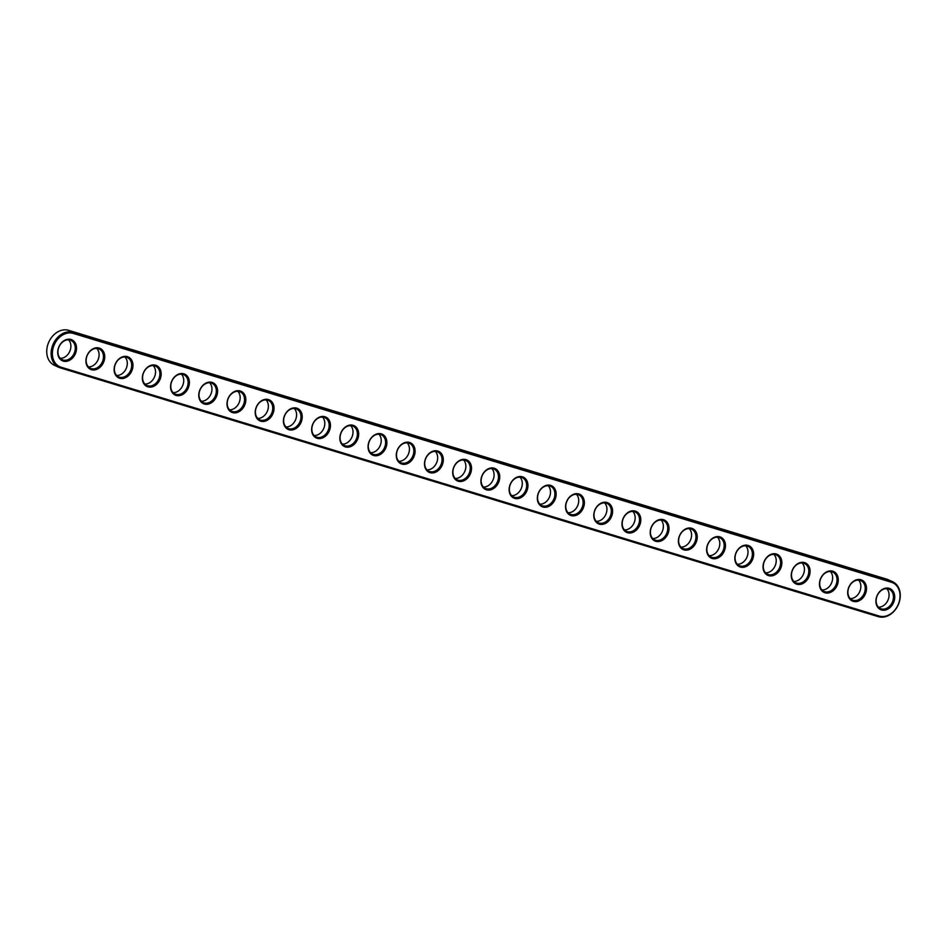 <?xml version="1.0" encoding="UTF-8"?>
<svg xmlns="http://www.w3.org/2000/svg" width="947" height="947" viewBox="0 0 947 947"><rect width="100%" height="100%" fill="white"/><g stroke="black" fill="none" stroke-linecap="round" stroke-linejoin="round"><path stroke-width="1.42" d="M891.399 582.239A18.005 13.992 -65.8 0 1 898.739 603.227A18.005 13.992 -65.8 0 1 879.218 616.047L61.034 367.199A18.005 13.992 -65.8 0 1 53.683 346.211A18.005 13.992 -65.8 0 1 73.203 333.391L891.399 582.239L891.186 581.15A18.916 14.702 -65.8 0 1 892.548 581.671A18.916 14.702 -65.8 0 1 898.561 604.079A18.916 14.702 -65.8 0 1 878.39 616.675L60.206 367.827A18.916 14.702 -65.8 0 1 58.832 367.306A18.916 14.702 -65.8 0 1 52.831 344.897A18.916 14.702 -65.8 0 1 72.99 332.302L891.186 581.15L886.794 579.173A18.916 14.702 -65.8 0 1 888.168 579.694L892.548 581.671M876.733 596.539A11.494 8.937 -65.8 0 1 892.962 591.094A11.494 8.937 -65.8 0 1 886.226 609.797A11.494 8.937 -65.8 0 1 876.733 596.539M848.524 587.957A11.494 8.937 -65.8 0 1 864.753 582.512A11.494 8.937 -65.8 0 1 858.018 601.215A11.494 8.937 -65.8 0 1 848.524 587.957M820.303 579.375A11.494 8.937 -65.8 0 1 836.532 573.941A11.494 8.937 -65.8 0 1 829.809 592.633A11.494 8.937 -65.8 0 1 820.303 579.375M792.094 570.792A11.494 8.937 -65.8 0 1 808.324 565.359A11.494 8.937 -65.8 0 1 801.588 584.062A11.494 8.937 -65.8 0 1 792.094 570.792M763.874 562.21A11.494 8.937 -65.8 0 1 780.115 556.777A11.494 8.937 -65.8 0 1 773.379 575.48A11.494 8.937 -65.8 0 1 763.874 562.21M735.665 553.628A11.494 8.937 -65.8 0 1 751.894 548.195A11.494 8.937 -65.8 0 1 745.159 566.898A11.494 8.937 -65.8 0 1 735.665 553.628M707.456 545.046A11.494 8.937 -65.8 0 1 723.686 539.612A11.494 8.937 -65.8 0 1 716.95 558.316A11.494 8.937 -65.8 0 1 707.456 545.046M679.236 536.476A11.494 8.937 -65.8 0 1 695.465 531.03A11.494 8.937 -65.8 0 1 688.741 549.734A11.494 8.937 -65.8 0 1 679.236 536.476M651.027 527.893A11.494 8.937 -65.8 0 1 667.256 522.448A11.494 8.937 -65.8 0 1 660.521 541.151A11.494 8.937 -65.8 0 1 651.027 527.893M622.806 519.311A11.494 8.937 -65.8 0 1 639.047 513.866A11.494 8.937 -65.8 0 1 632.312 532.569A11.494 8.937 -65.8 0 1 622.806 519.311M594.598 510.729A11.494 8.937 -65.8 0 1 610.827 505.284A11.494 8.937 -65.8 0 1 604.091 523.987A11.494 8.937 -65.8 0 1 594.598 510.729M566.389 502.147A11.494 8.937 -65.8 0 1 582.618 496.713A11.494 8.937 -65.8 0 1 575.883 515.405A11.494 8.937 -65.8 0 1 566.389 502.147M538.168 493.565A11.494 8.937 -65.8 0 1 554.397 488.131A11.494 8.937 -65.8 0 1 547.674 506.834A11.494 8.937 -65.8 0 1 538.168 493.565M509.96 484.982A11.494 8.937 -65.8 0 1 526.189 479.549A11.494 8.937 -65.8 0 1 519.453 498.252A11.494 8.937 -65.8 0 1 509.96 484.982M481.739 476.4A11.494 8.937 -65.8 0 1 497.98 470.967A11.494 8.937 -65.8 0 1 491.244 489.67A11.494 8.937 -65.8 0 1 481.739 476.4M453.53 467.818A11.494 8.937 -65.8 0 1 469.759 462.385A11.494 8.937 -65.8 0 1 463.024 481.088A11.494 8.937 -65.8 0 1 453.53 467.818M425.321 459.236A11.494 8.937 -65.8 0 1 441.551 453.802A11.494 8.937 -65.8 0 1 434.815 472.506A11.494 8.937 -65.8 0 1 425.321 459.236M397.101 450.665A11.494 8.937 -65.8 0 1 413.33 445.22A11.494 8.937 -65.8 0 1 406.606 463.923A11.494 8.937 -65.8 0 1 397.101 450.665M368.892 442.083A11.494 8.937 -65.8 0 1 385.121 436.638A11.494 8.937 -65.8 0 1 378.386 455.341A11.494 8.937 -65.8 0 1 368.892 442.083M340.671 433.501A11.494 8.937 -65.8 0 1 356.912 428.056A11.494 8.937 -65.8 0 1 350.177 446.759A11.494 8.937 -65.8 0 1 340.671 433.501M312.463 424.919A11.494 8.937 -65.8 0 1 328.692 419.485A11.494 8.937 -65.8 0 1 321.956 438.177A11.494 8.937 -65.8 0 1 312.463 424.919M284.254 416.337A11.494 8.937 -65.8 0 1 300.483 410.903A11.494 8.937 -65.8 0 1 293.748 429.595A11.494 8.937 -65.8 0 1 284.254 416.337M256.033 407.755A11.494 8.937 -65.8 0 1 272.263 402.321A11.494 8.937 -65.8 0 1 265.539 421.024A11.494 8.937 -65.8 0 1 256.033 407.755M227.825 399.172A11.494 8.937 -65.8 0 1 244.054 393.739A11.494 8.937 -65.8 0 1 237.318 412.442A11.494 8.937 -65.8 0 1 227.825 399.172M199.604 390.59A11.494 8.937 -65.8 0 1 215.845 385.157A11.494 8.937 -65.8 0 1 209.109 403.86A11.494 8.937 -65.8 0 1 199.604 390.59M171.395 382.008A11.494 8.937 -65.8 0 1 187.624 376.575A11.494 8.937 -65.8 0 1 180.889 395.278A11.494 8.937 -65.8 0 1 171.395 382.008M143.186 373.438A11.494 8.937 -65.8 0 1 159.416 367.992A11.494 8.937 -65.8 0 1 152.68 386.696A11.494 8.937 -65.8 0 1 143.186 373.438M114.966 364.855A11.494 8.937 -65.8 0 1 131.195 359.41A11.494 8.937 -65.8 0 1 124.471 378.113A11.494 8.937 -65.8 0 1 114.966 364.855M86.757 356.273A11.494 8.937 -65.8 0 1 102.986 350.828A11.494 8.937 -65.8 0 1 96.251 369.531A11.494 8.937 -65.8 0 1 86.757 356.273M58.536 347.691A11.494 8.937 -65.8 0 1 74.777 342.246A11.494 8.937 -65.8 0 1 68.042 360.949A11.494 8.937 -65.8 0 1 58.536 347.691M876.886 596.503A10.595 8.227 -65.8 0 1 889.138 589.259A10.595 8.227 -65.8 0 1 892.287 602.292A10.595 8.227 -65.8 0 1 880.438 608.566A10.595 8.227 -65.8 0 1 876.886 596.503M848.678 587.921A10.595 8.227 -65.8 0 1 860.918 580.677A10.595 8.227 -65.8 0 1 864.078 593.71A10.595 8.227 -65.8 0 1 852.229 599.984A10.595 8.227 -65.8 0 1 848.678 587.921M820.457 579.351A10.595 8.227 -65.8 0 1 832.709 572.095A10.595 8.227 -65.8 0 1 835.87 585.128A10.595 8.227 -65.8 0 1 824.008 591.402A10.595 8.227 -65.8 0 1 820.457 579.351M792.248 570.769A10.595 8.227 -65.8 0 1 804.5 563.512A10.595 8.227 -65.8 0 1 807.649 576.545A10.595 8.227 -65.8 0 1 795.8 582.819A10.595 8.227 -65.8 0 1 792.248 570.769M764.04 562.187A10.595 8.227 -65.8 0 1 776.28 554.93A10.595 8.227 -65.8 0 1 779.44 567.963A10.595 8.227 -65.8 0 1 767.591 574.249A10.595 8.227 -65.8 0 1 764.04 562.187M735.819 553.604A10.595 8.227 -65.8 0 1 748.071 546.348A10.595 8.227 -65.8 0 1 751.22 559.381A10.595 8.227 -65.8 0 1 739.37 565.667A10.595 8.227 -65.8 0 1 735.819 553.604M707.61 545.022A10.595 8.227 -65.8 0 1 719.85 537.766A10.595 8.227 -65.8 0 1 723.011 550.799A10.595 8.227 -65.8 0 1 711.161 557.085A10.595 8.227 -65.8 0 1 707.61 545.022M679.39 536.44A10.595 8.227 -65.8 0 1 691.641 529.184A10.595 8.227 -65.8 0 1 694.802 542.217A10.595 8.227 -65.8 0 1 682.941 548.502A10.595 8.227 -65.8 0 1 679.39 536.44M651.181 527.858A10.595 8.227 -65.8 0 1 663.433 520.601A10.595 8.227 -65.8 0 1 666.581 533.646A10.595 8.227 -65.8 0 1 654.732 539.92A10.595 8.227 -65.8 0 1 651.181 527.858M622.972 519.276A10.595 8.227 -65.8 0 1 635.212 512.019A10.595 8.227 -65.8 0 1 638.373 525.064A10.595 8.227 -65.8 0 1 626.523 531.338A10.595 8.227 -65.8 0 1 622.972 519.276M594.752 510.693A10.595 8.227 -65.8 0 1 607.003 503.449A10.595 8.227 -65.8 0 1 610.164 516.482A10.595 8.227 -65.8 0 1 598.303 522.756A10.595 8.227 -65.8 0 1 594.752 510.693M566.543 502.123A10.595 8.227 -65.8 0 1 578.783 494.867A10.595 8.227 -65.8 0 1 581.943 507.9A10.595 8.227 -65.8 0 1 570.094 514.174A10.595 8.227 -65.8 0 1 566.543 502.123M538.322 493.541A10.595 8.227 -65.8 0 1 550.574 486.285A10.595 8.227 -65.8 0 1 553.735 499.318A10.595 8.227 -65.8 0 1 541.873 505.591A10.595 8.227 -65.8 0 1 538.322 493.541M510.113 484.959A10.595 8.227 -65.8 0 1 522.365 477.702A10.595 8.227 -65.8 0 1 525.514 490.735A10.595 8.227 -65.8 0 1 513.665 497.021A10.595 8.227 -65.8 0 1 510.113 484.959M481.905 476.377A10.595 8.227 -65.8 0 1 494.145 469.12A10.595 8.227 -65.8 0 1 497.305 482.153A10.595 8.227 -65.8 0 1 485.456 488.439A10.595 8.227 -65.8 0 1 481.905 476.377M453.684 467.794A10.595 8.227 -65.8 0 1 465.936 460.538A10.595 8.227 -65.8 0 1 469.096 473.571A10.595 8.227 -65.8 0 1 457.235 479.857A10.595 8.227 -65.8 0 1 453.684 467.794M425.475 459.212A10.595 8.227 -65.8 0 1 437.715 451.956A10.595 8.227 -65.8 0 1 440.876 464.989A10.595 8.227 -65.8 0 1 429.027 471.275A10.595 8.227 -65.8 0 1 425.475 459.212M397.255 450.63A10.595 8.227 -65.8 0 1 409.506 443.374A10.595 8.227 -65.8 0 1 412.667 456.418A10.595 8.227 -65.8 0 1 400.806 462.692A10.595 8.227 -65.8 0 1 397.255 450.63M369.046 442.048A10.595 8.227 -65.8 0 1 381.298 434.791A10.595 8.227 -65.8 0 1 384.446 447.836A10.595 8.227 -65.8 0 1 372.597 454.11A10.595 8.227 -65.8 0 1 369.046 442.048M340.837 433.466A10.595 8.227 -65.8 0 1 353.077 426.221A10.595 8.227 -65.8 0 1 356.238 439.254A10.595 8.227 -65.8 0 1 344.388 445.528A10.595 8.227 -65.8 0 1 340.837 433.466M312.617 424.883A10.595 8.227 -65.8 0 1 324.868 417.639A10.595 8.227 -65.8 0 1 328.029 430.672A10.595 8.227 -65.8 0 1 316.168 436.946A10.595 8.227 -65.8 0 1 312.617 424.883M284.408 416.313A10.595 8.227 -65.8 0 1 296.648 409.057A10.595 8.227 -65.8 0 1 299.808 422.09A10.595 8.227 -65.8 0 1 287.959 428.364A10.595 8.227 -65.8 0 1 284.408 416.313M256.187 407.731A10.595 8.227 -65.8 0 1 268.439 400.474A10.595 8.227 -65.8 0 1 271.6 413.508A10.595 8.227 -65.8 0 1 259.738 419.781A10.595 8.227 -65.8 0 1 256.187 407.731M227.978 399.149A10.595 8.227 -65.8 0 1 240.23 391.892A10.595 8.227 -65.8 0 1 243.379 404.925A10.595 8.227 -65.8 0 1 231.53 411.211A10.595 8.227 -65.8 0 1 227.978 399.149M199.77 390.566A10.595 8.227 -65.8 0 1 212.01 383.31A10.595 8.227 -65.8 0 1 215.17 396.343A10.595 8.227 -65.8 0 1 203.321 402.629A10.595 8.227 -65.8 0 1 199.77 390.566M171.549 381.984A10.595 8.227 -65.8 0 1 183.801 374.728A10.595 8.227 -65.8 0 1 186.961 387.761A10.595 8.227 -65.8 0 1 175.1 394.047A10.595 8.227 -65.8 0 1 171.549 381.984M143.34 373.402A10.595 8.227 -65.8 0 1 155.58 366.146A10.595 8.227 -65.8 0 1 158.741 379.179A10.595 8.227 -65.8 0 1 146.892 385.465A10.595 8.227 -65.8 0 1 143.34 373.402M115.12 364.82A10.595 8.227 -65.8 0 1 127.371 357.564A10.595 8.227 -65.8 0 1 130.532 370.608A10.595 8.227 -65.8 0 1 118.671 376.882A10.595 8.227 -65.8 0 1 115.12 364.82M86.911 356.238A10.595 8.227 -65.8 0 1 99.163 348.981A10.595 8.227 -65.8 0 1 102.312 362.026A10.595 8.227 -65.8 0 1 90.462 368.3A10.595 8.227 -65.8 0 1 86.911 356.238M58.702 347.656A10.595 8.227 -65.8 0 1 70.942 340.411A10.595 8.227 -65.8 0 1 74.103 353.444A10.595 8.227 -65.8 0 1 62.253 359.718A10.595 8.227 -65.8 0 1 58.702 347.656M58.832 367.306L54.453 365.329A18.916 14.702 -65.8 0 1 48.439 342.921A18.916 14.702 -65.8 0 1 68.61 330.325L886.794 579.173M878.437 607.157A10.595 8.227 114.2 0 0 887.907 600.315A10.595 8.227 114.2 0 0 886.759 588.691M850.228 598.575A10.595 8.227 114.2 0 0 859.698 591.733A10.595 8.227 114.2 0 0 858.538 580.109M822.008 589.993A10.595 8.227 114.2 0 0 831.478 583.151A10.595 8.227 114.2 0 0 830.33 571.526M793.799 581.422A10.595 8.227 114.2 0 0 803.269 574.569A10.595 8.227 114.2 0 0 802.109 562.944M765.578 572.84A10.595 8.227 114.2 0 0 775.06 565.986A10.595 8.227 114.2 0 0 773.9 554.362M737.37 564.258A10.595 8.227 114.2 0 0 746.84 557.416A10.595 8.227 114.2 0 0 745.691 545.78M709.161 555.676A10.595 8.227 114.2 0 0 718.631 548.834A10.595 8.227 114.2 0 0 717.471 537.198M680.94 547.094A10.595 8.227 114.2 0 0 690.41 540.252A10.595 8.227 114.2 0 0 689.262 528.615M652.732 538.512A10.595 8.227 114.2 0 0 662.202 531.669A10.595 8.227 114.2 0 0 661.042 520.045M624.511 529.929A10.595 8.227 114.2 0 0 633.993 523.087A10.595 8.227 114.2 0 0 632.833 511.463M596.302 521.347A10.595 8.227 114.2 0 0 605.772 514.505A10.595 8.227 114.2 0 0 604.624 502.881M568.093 512.765A10.595 8.227 114.2 0 0 577.563 505.923A10.595 8.227 114.2 0 0 576.403 494.298M539.873 504.183A10.595 8.227 114.2 0 0 549.343 497.341A10.595 8.227 114.2 0 0 548.195 485.716M511.664 495.612A10.595 8.227 114.2 0 0 521.134 488.759A10.595 8.227 114.2 0 0 519.974 477.134M483.444 487.03A10.595 8.227 114.2 0 0 492.925 480.176A10.595 8.227 114.2 0 0 491.765 468.552M455.235 478.448A10.595 8.227 114.2 0 0 464.705 471.606A10.595 8.227 114.2 0 0 463.557 459.97M427.026 469.866A10.595 8.227 114.2 0 0 436.496 463.024A10.595 8.227 114.2 0 0 435.336 451.388M398.805 461.284A10.595 8.227 114.2 0 0 408.275 454.442A10.595 8.227 114.2 0 0 407.127 442.817M370.597 452.702A10.595 8.227 114.2 0 0 380.067 445.859A10.595 8.227 114.2 0 0 378.907 434.235M342.376 444.119A10.595 8.227 114.2 0 0 351.858 437.277A10.595 8.227 114.2 0 0 350.698 425.653M314.167 435.537A10.595 8.227 114.2 0 0 323.637 428.695A10.595 8.227 114.2 0 0 322.489 417.071M285.958 426.955A10.595 8.227 114.2 0 0 295.428 420.113A10.595 8.227 114.2 0 0 294.268 408.488M257.738 418.385A10.595 8.227 114.2 0 0 267.208 411.531A10.595 8.227 114.2 0 0 266.06 399.906M229.529 409.802A10.595 8.227 114.2 0 0 238.999 402.949A10.595 8.227 114.2 0 0 237.839 391.324M201.309 401.22A10.595 8.227 114.2 0 0 210.79 394.378A10.595 8.227 114.2 0 0 209.63 382.742M173.1 392.638A10.595 8.227 114.2 0 0 182.57 385.796A10.595 8.227 114.2 0 0 181.422 374.16M144.891 384.056A10.595 8.227 114.2 0 0 154.361 377.214A10.595 8.227 114.2 0 0 153.201 365.578M116.67 375.474A10.595 8.227 114.2 0 0 126.14 368.632A10.595 8.227 114.2 0 0 124.992 357.007M88.462 366.891A10.595 8.227 114.2 0 0 97.932 360.049A10.595 8.227 114.2 0 0 96.772 348.425M60.241 358.309A10.595 8.227 114.2 0 0 69.723 351.467A10.595 8.227 114.2 0 0 68.563 339.843M879.218 616.047L878.39 616.675M73.203 333.391L72.99 332.302L68.61 330.325M61.034 367.199L60.206 367.827"/></g></svg>
